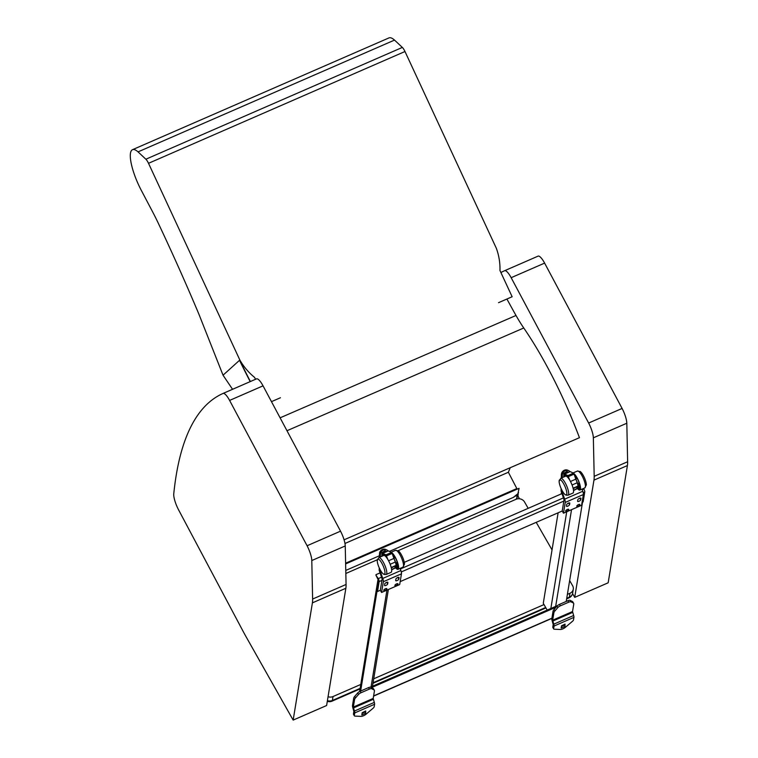 <?xml version="1.0" encoding="UTF-8"?>
<svg xmlns="http://www.w3.org/2000/svg" width="758" height="758" viewBox="0 0 758 758"><rect width="100%" height="100%" fill="white"/><g stroke="black" fill="none" stroke-linecap="round" stroke-linejoin="round"><path stroke-width="1.14" d="M517.847 495.751L519.457 498.792M572.574 593.58L574.716 597.37L593.959 480.136A39.425 10.451 -113.6 0 0 594.187 476.327L593.353 437.821A14.194 3.762 -113.6 0 0 588.644 423.021L511.157 277.693L544.614 263.111A12.611 3.345 -113.6 0 0 538.066 256.138L504.62 270.71A12.611 3.345 66.4 0 1 511.157 277.693M500.905 272.539A758.493 201.022 -113.6 0 1 504.61 270.72A12.611 3.345 66.4 0 1 504.62 270.72L538.066 256.138M574.716 597.37L608.172 582.788L627.416 465.554A39.425 10.451 -113.6 0 0 627.633 461.745L626.809 423.239A14.194 3.762 -113.6 0 0 622.1 408.439L588.644 423.021M622.1 408.439L544.614 263.111M243.375 631.831A63.075 16.714 -113.6 0 0 245.924 636.483L293.156 720.1L312.4 602.856A39.425 10.451 -113.6 0 0 312.618 599.047L311.794 560.541A14.194 3.762 -113.6 0 0 307.085 545.751L229.598 400.423A12.611 3.345 -113.6 0 0 223.06 393.44A12.611 3.345 -113.6 0 0 223.051 393.44A758.493 201.022 -113.6 0 0 173.734 494.169A14.194 3.762 -113.6 0 0 178.642 509.963L243.375 631.831M256.507 378.858L223.06 393.44L256.507 378.867A12.611 3.345 66.4 0 1 256.507 378.858A12.611 3.345 66.4 0 1 263.045 385.841L229.598 400.423M293.156 720.1L326.613 705.518L345.856 588.274A39.425 10.451 -113.6 0 0 346.074 584.465L345.241 545.959A14.194 3.762 -113.6 0 0 340.531 531.168L263.045 385.841M307.085 545.751L340.531 531.168M255.503 379.303L254.65 377.465A59.171 56.831 -132.2 0 1 239.841 360.003L223.042 375.21L232.554 389.299M239.841 360.003L148.511 163.311A6.31 1.668 -113.6 0 0 145.868 159.218L138.051 151.875A32.073 8.499 -113.6 0 0 132.498 149.696L388.977 37.9A32.073 8.499 66.4 0 1 394.52 40.089L402.337 47.422A6.31 1.668 66.4 0 1 404.98 51.516L496.31 248.207A59.171 56.831 47.8 0 1 499.967 270.53L512.143 296.748L498.537 302.679M132.498 149.696A32.073 8.499 -113.6 0 0 141.689 191.082L152.974 212.543A75.696 20.059 66.4 0 1 158.052 222.719A613.639 162.629 66.4 0 1 197.876 311.728A50.464 13.369 66.4 0 1 199.506 315.716L223.042 375.21M280.432 397.751L271.478 401.645M394.52 40.089L138.051 151.875M513.962 496.878L517.828 493.78L518.093 494.311A0.948 0.881 -157.9 0 1 517.686 495.486L515.648 496.177M345.771 570.423L379.436 555.747M389.385 551.407L514.057 497.068M345.629 563.924L519.069 488.323L517.875 493.884M510.229 467.724L508.381 472.253L517.145 489.166M344.975 543.477L508.381 472.253M360.78 684.446L333.018 696.545A6.31 5.609 -171.1 0 1 328.053 696.725M569.656 580.571L572.631 585.754A6.31 5.609 -171.1 0 1 573.285 589.155A6.31 5.609 -171.1 0 1 569.969 593.258L567.391 594.386M544.017 604.571L373.713 678.798M345.837 573.484L377.304 559.764M398.149 550.678L516.018 499.304A6.31 5.609 -171.1 0 1 524.517 501.948L528.174 508.334M536.219 522.328L552.032 549.882M286.979 430.724L523.759 327.987A63.075 16.392 66.5 0 1 515.999 315.47L280.1 417.829M344.075 539.819L579.453 437.688A155.646 40.439 66.5 0 0 523.759 327.987M239.661 360.164A352.072 91.472 -113.5 0 0 250.377 381.53M250.187 381.615A352.868 91.68 66.5 0 1 239.5 360.306M506.922 299.022A352.072 91.472 -113.5 0 0 515.999 315.47M354.346 715.808L353.503 714.339A3.155 1.156 -29.8 0 1 353.455 713.989L353.872 711.449L352.773 707.479A3.402 0.9 66.4 0 1 352.489 705.594L353.711 698.137A6.31 2.312 -29.8 0 1 354.697 696.403L357.653 693.011A3.155 1.156 -29.8 0 1 360.183 691.249L368.549 687.61A3.155 1.156 -29.8 0 1 370.851 687.26L373.069 688.387A6.31 2.312 -29.8 0 1 373.486 688.776L374.329 690.254A6.31 2.312 -29.8 0 1 374.433 690.945L373.201 698.412L374.3 702.391A3.402 0.9 66.4 0 1 374.585 704.267L374.168 706.797A3.155 1.156 -29.8 0 1 373.125 708.199L366.105 714.15A4.197 1.535 -29.8 0 1 361.007 716.367L355 716.102A3.155 1.156 -29.8 0 1 354.346 715.808A3.155 1.156 -29.8 0 1 354.299 715.467L354.716 712.927A3.402 0.9 -113.6 0 0 354.431 711.051L353.332 707.072L354.555 699.615A6.31 2.312 -29.8 0 1 355.54 697.881L358.506 694.48A3.155 1.156 -29.8 0 1 361.035 692.727L369.392 689.088A3.155 1.156 -29.8 0 1 371.695 688.738L373.912 689.865A6.31 2.312 -29.8 0 1 374.329 690.254M361.812 714.955L362.182 712.691L365.716 710.985L365.659 713.306A2.615 0.692 66.4 0 0 365.432 711.866L365.233 711.193M365.659 713.306L361.822 714.974A2.615 0.692 -113.6 0 0 361.841 714.785M553.681 628.922L552.838 627.444A3.155 1.156 -29.8 0 1 552.79 627.103L553.198 624.564L552.108 620.594A3.402 0.9 66.4 0 1 551.824 618.708L553.046 611.251A6.31 2.312 -29.8 0 1 554.022 609.517L556.988 606.125A3.155 1.156 -29.8 0 1 559.518 604.363L567.884 600.724A3.155 1.156 -29.8 0 1 570.187 600.374L572.404 601.501A6.31 2.312 -29.8 0 1 572.821 601.89L573.664 603.368A6.31 2.312 -29.8 0 1 573.768 604.06L572.536 611.526L573.635 615.505A3.402 0.9 66.4 0 1 573.92 617.382L573.503 619.911A3.155 1.156 -29.8 0 1 572.461 621.314L565.44 627.264A4.197 1.535 -29.8 0 1 560.342 629.481L554.335 629.216A3.155 1.156 -29.8 0 1 553.681 628.922A3.155 1.156 -29.8 0 1 553.634 628.581L554.051 626.042A3.402 0.9 -113.6 0 0 553.766 624.166L552.667 620.186L553.89 612.729A6.31 2.312 -29.8 0 1 554.875 610.995L557.831 607.594A3.155 1.156 -29.8 0 1 560.361 605.841L568.727 602.193A3.155 1.156 -29.8 0 1 571.03 601.852L573.247 602.98A6.31 2.312 -29.8 0 1 573.664 603.368M561.147 628.069L561.517 625.805L565.042 624.099L564.985 626.421A2.615 0.692 66.4 0 0 564.767 624.98L564.568 624.308M564.985 626.421L561.157 628.088A2.615 0.692 -113.6 0 0 561.176 627.899M378.716 580.893L377.096 590.728L377.531 591.496L379.161 581.585A2.369 0.625 -113.6 0 0 378.242 578.619L375.911 575.095L378.716 580.893M561.962 493.61L404.27 562.341M380.052 572.896L375.987 574.668M583.537 488.474L583.84 489.005A2.369 0.625 66.4 0 1 584.759 491.97L583.129 501.881L582.087 502.336M562.029 490.407L562.01 491.468L561.072 491.023L563.715 498.717A2.369 0.625 66.4 0 1 563.99 500.252L562.228 510.996L400.177 581.623M380.128 569.665L380.109 570.755L379.161 570.319L381.814 578.003A2.369 0.625 66.4 0 1 382.079 579.538L380.317 590.283L377.531 591.496M370.387 687.155L557.556 605.576M371.534 687.61L556.069 607.177M360.628 691.059L378.593 581.594L377.863 580.315L378.574 580.012M359.614 691.523L377.863 580.315M582.532 502.147L566.226 601.445M561.498 492.264L561.223 493.932M558.125 512.778L543.278 603.264L547.181 610.095M570.035 471.637A4.728 4.368 115 0 0 562.322 475.171L562.275 477.625M561.072 491.023L561.119 488.531M561.318 478.042L561.375 474.735A4.728 4.368 -65 0 1 567.808 470.254L568.756 470.69M582.04 489.118L582.779 491.26A5.088 1.345 66.4 0 1 583.366 494.538L581.594 505.283L563.478 513.185L565.241 502.44A5.088 1.345 -113.6 0 0 564.663 499.152L562.01 491.468M562.228 510.996L563.478 513.185M580.941 498.394L580.713 499.797A1.762 0.644 -29.8 0 1 579.245 501.161A1.762 0.644 -29.8 0 1 577.615 501.351A1.762 0.644 -29.8 0 1 577.596 501.161L577.823 499.749A1.762 0.644 -29.8 0 1 579.283 498.394A1.762 0.644 -29.8 0 1 580.912 498.195A1.762 0.644 -29.8 0 1 580.941 498.394L580.761 498.072M578.477 504.61A1.762 0.644 -29.8 0 1 579.879 504.525A1.762 0.644 -29.8 0 1 578.667 505.965A1.762 0.644 -29.8 0 1 576.81 506.278A1.762 0.644 -29.8 0 1 578.477 504.61M567.325 509.471A1.762 0.644 -29.8 0 1 568.727 509.385A1.762 0.644 -29.8 0 1 567.515 510.816A1.762 0.644 -29.8 0 1 565.658 511.138A1.762 0.644 -29.8 0 1 567.325 509.471M569.561 504.657A1.762 0.644 -29.8 0 1 568.102 506.022A1.762 0.644 -29.8 0 1 566.472 506.211A1.762 0.644 -29.8 0 1 566.444 506.022L566.671 504.61A1.762 0.644 -29.8 0 1 568.14 503.255A1.762 0.644 -29.8 0 1 569.77 503.056A1.762 0.644 -29.8 0 1 569.798 503.255L569.561 504.657L568.633 503.037M388.124 550.924A4.728 4.368 115 0 0 380.412 554.458L380.364 556.931M379.161 570.319L379.208 567.789M379.407 557.348L379.474 554.022A4.728 4.368 -65 0 1 385.907 549.541L386.845 549.986M400.139 568.405L400.878 570.547A5.088 1.345 66.4 0 1 401.456 573.834L399.693 584.579L381.577 592.472L383.34 581.727A5.088 1.345 -113.6 0 0 382.752 578.449L380.109 570.755M380.317 590.283L381.577 592.472M399.04 577.681L398.812 579.084A1.762 0.644 -29.8 0 1 397.344 580.448A1.762 0.644 -29.8 0 1 395.714 580.647A1.762 0.644 -29.8 0 1 395.685 580.448L395.913 579.046A1.762 0.644 -29.8 0 1 397.381 577.681A1.762 0.644 -29.8 0 1 399.011 577.482A1.762 0.644 -29.8 0 1 399.04 577.681L398.86 577.359M396.567 583.897A1.762 0.644 -29.8 0 1 397.969 583.812A1.762 0.644 -29.8 0 1 396.756 585.252A1.762 0.644 -29.8 0 1 394.909 585.564A1.762 0.644 -29.8 0 1 396.567 583.897M385.415 588.758A1.762 0.644 -29.8 0 1 386.826 588.672A1.762 0.644 -29.8 0 1 385.614 590.112A1.762 0.644 -29.8 0 1 383.756 590.425A1.762 0.644 -29.8 0 1 385.415 588.758M387.66 583.944A1.762 0.644 -29.8 0 1 386.192 585.309A1.762 0.644 -29.8 0 1 384.562 585.508A1.762 0.644 -29.8 0 1 384.533 585.309L384.77 583.906A1.762 0.644 -29.8 0 1 386.229 582.542A1.762 0.644 -29.8 0 1 387.859 582.343A1.762 0.644 -29.8 0 1 387.888 582.542L387.66 583.944L386.732 582.324M568.329 472.168L567.676 471.798L564.691 473.94M564.682 474.953L564.663 476.593M563.772 476.924L563.819 473.333L564.691 473.741M567.676 471.798L566.795 471.391L563.819 473.333M573.19 488.616L574.45 488.086A6.32 1.677 66.5 0 1 574.46 487.621M574.45 488.076L576.468 486.74M565.184 474.669L565.288 476.318M569.419 479.625L568.036 475.996L564.786 474.84M569.741 480.165L567.903 475.569L564.539 474.034L565.165 476.375M564.634 474.044L570.092 471.656M565.639 476.166A2.843 2.625 -65 0 1 565.762 474.944M568.699 477.531A2.843 2.625 115 0 0 569.144 478.829M573.455 488.029A6.32 1.677 66.5 0 0 573.446 488.522L573.162 488.143M573.493 490.284L576.952 488.607L576.62 486.939M567.903 475.569L573.484 473.144L570.215 471.618M568.5 476.555L574.081 474.129L573.484 473.144M570.471 481.482L575.805 479.151L574.081 474.129A8.575 2.274 66.5 0 1 574.45 474.451L574.791 474.792A8.575 2.274 66.5 0 1 575.644 475.853L576.279 476.782M572.063 484.997L577.255 482.713L575.805 479.151M573.086 488.171A19.841 5.486 -18.9 0 0 578.079 485.982L577.255 482.713M559.139 481.339L560.721 478.298L565.601 476.185A9.21 2.445 66.5 0 1 566.397 476.261A9.21 2.445 66.5 0 1 572.015 484.893A9.21 2.445 66.5 0 1 572.934 493.079L568.055 495.192L565.942 495.116L564.748 494.273A8.262 2.189 66.5 0 1 559.139 481.339A8.262 2.189 66.5 0 1 560.418 479.842A8.262 2.189 66.5 0 1 565.856 488.692A8.262 2.189 66.5 0 1 565.563 494.86A8.262 2.189 66.5 0 1 564.748 494.273M576.904 478.563L575.739 478.971M577.132 482.353A2.208 0.587 -113.5 0 0 576.516 480.818M576.165 480.06A2.52 0.673 66.5 0 1 577.416 483.348M576.44 477.038L575.256 477.549M574.896 476.517L575.673 476.176M575.843 476.583L575.047 476.934M575.369 475.484L574.649 475.797M575.673 478.753L576.876 478.232M579.017 482.42L579.093 482.628A8.575 2.274 66.5 0 0 578.401 480.875L578.089 480.155A8.575 2.274 66.5 0 0 577.255 478.478L576.895 477.815A8.575 2.274 66.5 0 0 576.014 476.375L576.052 476.877M579.709 484.57L579.823 485.006A8.575 2.274 66.5 0 0 579.339 483.348L578.828 482.505M580.116 486.409L580.202 487.053A8.575 2.274 66.5 0 0 579.974 485.651L579.491 484.665M580.24 487.735L580.192 488.559A8.575 2.274 66.5 0 0 580.24 487.555L579.842 486.532M579.898 488.493L579.794 489.393A8.575 2.274 66.5 0 0 580.116 488.882L579.832 487.915M579.5 489.261L578.799 488.749L579.804 488.313M579.794 488.067L578.799 488.749M579.823 487.972L578.022 488.749A8.575 2.274 66.5 0 0 578.771 489.327L578.534 488.616M579.046 489.46A8.575 2.274 66.5 0 0 579.605 489.488L579.482 488.673M579.557 484.968L577.994 485.641M580.031 485.963L576.829 487.347L579.851 485.527M579.453 483.699L577.7 484.466M579.377 483.452L577.634 484.21M576.829 487.347A8.575 2.274 66.5 0 0 577.691 488.408L578.022 488.749M579.851 486.769L577.539 487.773M579.993 487.205L577.88 488.114M579.936 471.372A8.262 2.189 66.5 0 1 580.751 471.959A8.262 2.189 66.5 0 1 586.37 484.883L584.788 487.925A9.21 2.445 66.5 0 0 583.366 478.506A9.21 2.445 66.5 0 0 577.454 471.031L580.751 471.959M573.768 473.466A9.21 2.445 66.5 0 1 579.178 482.372A9.21 2.445 66.5 0 1 579.908 490.047A9.21 2.445 66.5 0 1 579.112 489.971A9.21 2.445 66.5 0 1 576.753 487.593M386.419 551.454L385.765 551.085L382.79 553.236M382.771 554.25L382.762 555.889M381.871 556.22L381.909 552.629L382.79 553.037M385.765 551.085L384.884 550.678L381.909 552.629M391.299 567.894L392.559 567.363A6.32 1.677 66.4 0 1 392.568 566.908M392.559 567.354L394.586 566.027M383.273 553.965L383.387 555.614M387.518 558.93L386.125 555.292L382.875 554.136M387.84 559.47L385.993 554.856L382.638 553.331L383.264 555.661M382.733 553.34L388.181 550.943M383.728 555.462A2.843 2.625 -65 0 1 383.861 554.231M386.788 556.827A2.843 2.625 115 0 0 387.234 558.115M391.564 567.316A6.32 1.677 66.4 0 0 391.554 567.799L391.27 567.429M391.611 569.571L395.06 567.884L394.729 566.217M385.993 554.856L391.573 552.43L388.304 550.905M386.599 555.851L392.17 553.416L391.573 552.43M388.57 560.768L393.904 558.428L392.17 553.416A8.575 2.274 66.4 0 1 392.54 553.738L392.881 554.079A8.575 2.274 66.4 0 1 393.743 555.14L394.368 556.059M390.162 564.284L395.354 562L393.904 558.428M391.194 567.458A19.841 5.495 -19 0 0 396.188 565.26L395.354 562M377.238 560.645L378.81 557.604L383.69 555.481A9.21 2.445 66.4 0 1 384.486 555.557A9.21 2.445 66.4 0 1 390.124 564.179A9.21 2.445 66.4 0 1 391.052 572.356L386.173 574.488L384.069 574.412L382.875 573.579A8.262 2.189 66.4 0 1 377.238 560.645A8.262 2.189 66.4 0 1 378.517 559.148A8.262 2.189 66.4 0 1 383.974 567.988A8.262 2.189 66.4 0 1 383.681 574.157A8.262 2.189 66.4 0 1 382.875 573.579M395.022 557.831L393.838 558.248M395.24 561.65A2.208 0.587 -113.6 0 0 394.605 560.086M394.264 559.328A2.52 0.673 66.4 0 1 395.515 562.625M394.53 556.315L393.345 556.827M392.995 555.794L393.762 555.453M393.942 555.86L393.137 556.211M393.459 554.761L392.748 555.074M393.762 558.03L394.965 557.509M397.116 561.697L397.192 561.915A8.575 2.274 66.4 0 0 396.5 560.153L396.188 559.432A8.575 2.274 66.4 0 0 395.354 557.755L394.994 557.102A8.575 2.274 66.4 0 0 394.103 555.661L394.141 556.164M397.817 563.848L397.931 564.284A8.575 2.274 66.4 0 0 397.438 562.625L396.927 561.782M398.225 565.686L398.31 566.33A8.575 2.274 66.4 0 0 398.073 564.928L397.599 563.943M398.348 567.012L398.301 567.837A8.575 2.274 66.4 0 0 398.348 566.832L397.95 565.809M398.007 567.77L397.903 568.661A8.575 2.274 66.4 0 0 398.225 568.149L397.941 567.192M397.618 568.528L396.917 568.017L397.912 567.59M397.903 567.344L396.917 568.017M397.931 567.249L396.14 568.026A8.575 2.274 66.4 0 0 396.889 568.604L396.642 567.894M397.164 568.727A8.575 2.274 66.4 0 0 397.723 568.765L397.59 567.95M397.666 564.236L396.102 564.918M398.139 565.231L394.946 566.624L397.95 564.795M397.552 562.976L395.799 563.744M397.476 562.73L395.733 563.488M394.946 566.624A8.575 2.274 66.4 0 0 395.799 567.685L396.14 568.026M397.959 566.046L395.657 567.05M398.102 566.472L395.989 567.391M398.026 550.64A8.262 2.189 66.4 0 1 398.841 551.227A8.262 2.189 66.4 0 1 404.478 564.16L402.896 567.192A9.21 2.445 66.4 0 0 401.456 557.774A9.21 2.445 66.4 0 0 395.543 550.308L398.841 551.227M391.858 552.753A9.21 2.445 66.4 0 1 397.277 561.65A9.21 2.445 66.4 0 1 398.026 569.324A9.21 2.445 66.4 0 1 397.22 569.249A9.21 2.445 66.4 0 1 394.861 566.87M626.809 423.239L593.353 437.821M627.633 461.745L594.187 476.327M627.416 465.554L593.959 480.136M311.794 560.541L345.241 545.959M312.618 599.047L346.074 584.465M312.4 602.856L345.856 588.274M148.511 163.311L404.98 51.516M145.868 159.218L402.337 47.422M517.686 495.486L516.151 499.247M345.62 563.185L516.852 488.55M327.418 700.629A6.31 5.609 8.9 0 0 332.402 700.458L333.018 696.545M327.304 701.302A6.31 6.31 0 0 0 332.004 701.169A6.31 1.668 -113.6 0 0 332.402 700.458L360.135 688.378M569.969 593.258L569.362 597.171L566.738 598.318M545.694 607.49L373.069 682.731M573.285 589.155L572.678 593.069A6.31 5.609 8.9 0 1 569.362 597.171A6.31 1.668 66.4 0 1 568.964 597.882L566.652 598.886M352.773 707.479L353.465 707.944L373.334 699.283M353.74 710.578L354.431 711.051L374.3 702.391M353.455 713.989L354.299 715.467M354.716 712.927L374.585 704.267M353.332 707.072L373.201 698.412M373.069 688.387L373.912 689.865M370.851 687.26L371.695 688.738M368.549 687.61L369.392 689.088M360.183 691.249L361.035 692.727M357.653 693.011L358.506 694.48M354.697 696.403L355.54 697.881M353.711 698.137L354.555 699.615M362.078 713.325L365.432 711.866M552.108 620.594L552.8 621.058L572.669 612.398M553.075 623.692L553.766 624.166L573.635 615.505M552.79 627.103L553.634 628.581M554.051 626.042L573.92 617.382M552.667 620.186L572.536 611.526M572.404 601.501L573.247 602.98M570.187 600.374L571.03 601.852M567.884 600.724L568.727 602.193M559.518 604.363L560.361 605.841M556.988 606.125L557.831 607.594M554.022 609.517L554.875 610.995M553.046 611.251L553.89 612.729M561.413 626.44L564.767 624.98M583.84 489.005L582.239 489.696M563.431 497.892L400.338 568.983M381.53 577.189L378.242 578.619M584.759 491.97L583.186 492.653M563.857 501.085L401.285 571.939M381.947 580.372L379.161 581.585M373.618 695.901L551.909 618.187M371.069 686.852L386.95 590.131M571.532 509.67L555.661 606.4M566.728 511.764L550.848 608.494M561.375 474.735L562.322 475.171M582.779 491.26L564.663 499.152M579.785 498.177L580.713 499.797M583.366 494.538L565.241 502.44M379.474 554.022L380.412 554.458M400.878 570.547L382.752 578.449M397.884 577.463L398.812 579.084M401.456 573.834L383.34 581.727M560.721 478.298A9.21 2.445 66.5 0 1 566.624 485.774A9.21 2.445 66.5 0 1 568.055 495.192M378.81 557.604A9.21 2.445 66.4 0 1 384.732 565.07A9.21 2.445 66.4 0 1 386.173 574.488M379.55 553.236A3.155 2.909 -65 0 1 380.649 550.876M518.14 495.031L516.463 499.124M518.548 492.586L517.96 494.036M545.931 607.916L372.974 683.309M360.041 688.946L332.004 701.169M568.964 597.882A6.31 6.31 0 0 0 572.678 593.069M373.58 696.109L551.871 618.395M372.5 686.236L388.371 589.506M564.539 474.034L570.139 471.609M576.933 488.806L573.522 490.54M577.53 483.794L579.036 483.14M575.767 479.056L577.028 478.506M579.908 490.047L584.788 487.925M573.057 472.945L577.454 471.031M382.638 553.331L388.229 550.895M395.041 568.083L391.64 569.817M395.629 563.071L397.145 562.417M393.866 558.333L395.126 557.784M398.026 569.324L402.896 567.192M391.137 552.231L395.543 550.308M380.687 550.829L379.54 553.274"/></g></svg>
